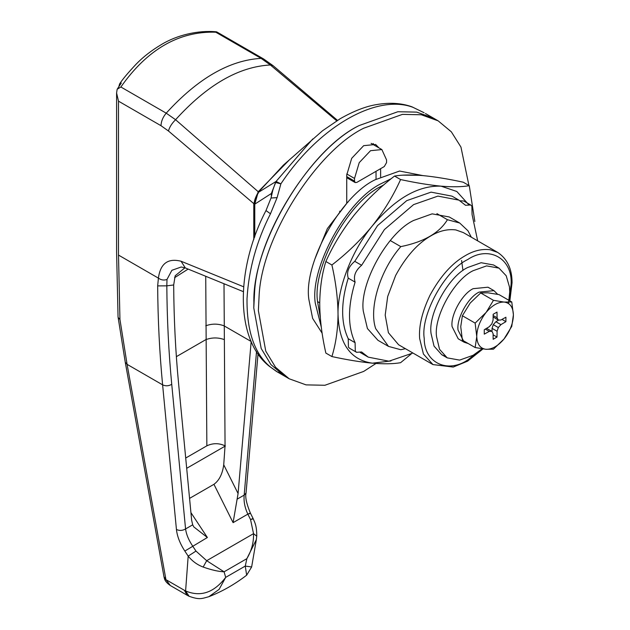 <?xml version="1.0" encoding="UTF-8"?>
<svg xmlns="http://www.w3.org/2000/svg" width="630" height="630" viewBox="0 0 630 630"><rect width="100%" height="100%" fill="white"/><g stroke="black" fill="none" stroke-linecap="round" stroke-linejoin="round"><path stroke-width="0.94" d="M398.609 344.76L388.411 332.719L385.198 315.118L387.686 296.494L395.656 275.452C405.909 256.56 417.682 243.345 430.983 235.809C439.354 230.84 447.639 228.879 455.837 229.926L463.365 232.604L497.7 252.425L490.172 249.756C481.981 248.7 473.697 250.661 465.326 255.638C452.025 263.167 440.244 276.381 429.991 295.273C422.124 311.826 418.674 326.261 419.651 338.562L423.439 354.044L432.952 364.581L398.609 344.76M509.213 300.486L511.111 284.083C512.718 258.387 488.896 245.125 467.617 259.599C444.741 270.325 420.407 315.205 424.226 338.381C424.077 362.746 447.387 373.677 467.617 360.053L482.1 348.823L473.106 355.296L459.624 360.108L447.205 357.864L439.527 349.288L436.551 336.688C433.534 317.118 453.994 279.673 473.106 270.703L486.588 265.892L499.007 268.136L506.213 275.782L509.481 287.004L509.741 291.855L508.489 303.534M444.607 356.021L441.717 354.69L434.038 346.114L431.054 333.522C428.038 313.953 448.497 276.499 467.617 267.53L481.099 262.718L493.518 264.962L499.007 268.136M321.284 327.112L315.268 303.069C309.802 267.6 346.886 199.726 381.536 183.472L391.254 178.684M322.135 333.207L312.63 318.386L308.857 299.368C303.392 263.899 340.476 196.024 375.126 179.77L399.562 171.037L422.911 175.605M403.263 175.148L419.556 175.329M468.94 185.504L460.947 147.066L451.332 131.82L438.141 120.842L421.305 114.77L402.444 114.377L363.675 128.221C316.756 151.082 261.592 236.935 259.103 295.84L258.371 310.621L265.766 351.115L275.53 367.251L289.209 378.795L306.054 384.875L324.915 385.269L363.675 371.424L376.016 363.463M254.528 293.202L253.788 307.975L261.182 348.469L270.955 364.613L284.634 376.157L270.955 364.613L261.182 348.469L253.788 307.975L253.89 302.613C251.937 244.369 308.983 149.53 359.1 125.575C312.173 148.436 257.016 234.289 254.528 293.202M425.439 113.51L433.566 118.196L416.729 112.124L397.861 111.73L359.1 125.575L397.861 111.73L416.729 112.124L433.566 118.196L438.141 120.842M380.622 176.857L380.622 168.667M378.898 147.845L375.653 144.483L363.675 145.664L351.697 158.311L346.736 175.006L346.736 203.435L327.348 228.627L314.827 259.158M376.039 179.243L376.039 171.305M374.315 145.199L373.149 143.538M405.413 348.681L400.798 349.729L388.505 346.398L377.968 340.318L367.416 328.529L363.313 311.212C359.171 284.303 387.3 232.809 413.587 220.476L432.125 213.853L449.198 216.948L459.727 223.028L467.972 230.793L471.327 237.203M320.268 317.276L317.551 301.589C312.275 267.341 348.075 201.805 381.536 186.11L383.922 184.787M400.585 179.55C393.301 195.772 383.898 211.192 372.377 225.816C360.502 240.282 347.012 253.347 331.9 264.994C335.814 282.082 337.861 298.525 338.034 314.323C337.885 329.742 335.837 343.822 331.9 356.564L325.86 353.076C321.922 335.79 319.875 319.347 319.725 303.747C319.898 288.154 321.946 274.074 325.86 261.505C333.136 245.283 342.539 229.863 354.06 215.239C365.935 200.773 379.425 187.709 394.537 176.061C401.822 174.793 411.225 174.636 422.746 175.589C434.613 176.731 448.111 178.936 463.215 182.196L469.263 185.685C461.979 186.952 452.576 187.11 441.055 186.165C429.188 185.023 415.69 182.818 400.585 179.55L394.537 176.061M331.9 264.994L325.86 261.505M331.9 356.564C347.043 359.84 360.533 362.037 372.377 363.179C383.922 364.124 393.325 363.967 400.585 362.699L411.201 353.981M474.855 221.492L469.263 185.685M477.682 240.873L472.075 214.57L471.878 206.12L470.641 204.978L465.546 205.293L458.916 200.127L437.929 196.103L413.587 204.616L384.402 229.58L361.62 265.293L354.753 261.332C348.548 266.577 346.374 272.176 348.232 278.145C340.791 302.636 340.791 322.828 348.232 338.727L348.429 347.185L349.666 348.327L356.533 352.296L361.62 351.973L368.259 357.147L388.923 361.195L412.933 353.028M361.62 265.293C355.414 270.538 353.241 276.145 355.099 282.106L348.232 278.145M355.099 282.106C347.658 306.597 347.658 326.797 355.099 342.696L348.232 338.727M355.099 342.696L355.296 351.146L356.533 352.296M360.313 352.524L368.259 357.147M470.641 204.978L463.767 201.009L459.995 200.781M458.916 200.127L452.041 196.158L431.062 192.142L406.72 200.647L377.535 225.611L354.753 261.332M468.555 204.459L456.789 191.481L441.055 186.165C418.162 185.354 395.27 198.576 372.377 225.816C352.02 250.236 337.357 288.02 338.034 314.323C338.964 343.689 350.414 359.974 372.377 363.179L390.994 360.951M181.227 266.994L171.88 270.294L166.997 279.452L166.824 285.847C167.052 319.575 168.69 352.398 171.738 384.316L185.566 528.94C186.307 534.405 188.661 540.099 192.63 546.013L195.969 551.077L206.687 560.7L224.075 571.812C218.429 571.56 211.459 569.969 203.167 567.055L206.687 560.7L253.536 533.657L256.693 536.154M181.22 266.994L185.307 267.931L181.07 261.237L243.613 286.776M203.167 567.055C197.261 564.819 192.26 561.173 188.181 556.125L184.834 551.061C179.991 543.603 177.195 536.406 176.439 529.476L162.611 384.851C159.54 352.776 157.894 319.788 157.665 285.894L158.413 278.129C160.351 263.56 167.903 257.93 181.07 261.237M157.665 285.894L166.824 285.847L173.683 284.965C173.896 318.685 175.526 351.501 178.573 383.41L191.662 520.325L192.693 524.829L193.812 526.924L207.372 537.5L190.921 512.607M176.439 529.476C179.487 530.893 182.535 530.712 185.566 528.94L192.693 524.829M184.834 551.061L207.372 537.5M189.063 596.256L187.047 595.185L184.417 590.326L185.598 590.956C200.592 597.24 213.956 592.712 225.69 577.371L219.106 589.381L208.884 596.689C201.876 598.563 199.663 600.091 189.071 596.256L185.598 590.956L188.181 556.125L195.969 551.077M246.046 493.022C245.054 496.999 246.511 503.693 250.393 513.111L253.11 518.537C254.977 523.018 256.67 525.412 256.764 535.854L256.339 539.634L246.873 558.652C251.559 550.722 253.78 542.391 253.536 533.657L250.551 519.561L247.842 514.135C244.818 507.678 243.597 501.338 244.172 495.109L246.046 493.022L258.032 353.776M205.726 276.302L206.853 445.827C212.916 442.984 218.98 442.984 225.052 445.835L223.729 464.806C222.477 473.973 219.209 480.469 213.94 484.312L233.092 522.648L247.842 514.135C250.701 512.844 251.134 512.773 249.157 513.923M250.551 519.561C253.41 518.269 253.851 518.199 251.866 519.356M245.259 566.079L251.638 566.969L246.653 575.198L245.259 566.079L246.873 558.652L224.075 571.812L225.69 577.371L245.259 566.079M187.047 595.185L170.352 585.546L166.029 579.71L164.391 578.442L163.973 576.718L166.029 579.71L184.417 590.326M208.884 596.689L208.876 596.689C221.996 591.601 234.588 584.443 246.653 575.206M336.719 120.81L270.38 64.984L261.111 58.37L263.631 58.976L216.956 32.028L215.775 32.201C179.03 31.043 147.396 49.305 120.873 86.995L117.148 89.271L121.267 83.05L119.566 83.987L118.905 86.475M216.618 31.846L216.523 31.823C197.97 30.027 176.739 35.217 161.508 44.486C151.649 50.337 143.223 56.865 136.23 64.071C127.906 72.938 122.346 79.577 119.566 83.987M163.973 576.718L125.268 362.297L127.087 364.345L165.785 578.726M117.148 89.271L116.597 93.012L118.495 101.162L118.495 255.079L119.952 319.497L118.109 317.441L119.952 319.497L127.087 364.345L162.611 384.851C165.659 386.269 168.706 386.088 171.738 384.316M120.873 86.995L166.21 113.164L175.581 119.716C207.183 84.885 238.778 66.638 270.38 64.984L272.963 65.583L263.631 58.976M168.462 130.993C169.478 127.15 171.848 123.386 175.581 119.716L258.229 191.733L253.788 203.616L168.462 130.993L161.004 125.709L118.495 101.162M184.976 267.797L175.187 275.751L173.683 284.965M233.092 522.648L238.077 493.534L251.181 341.381M174.549 277.712L188.126 269.089M213.94 484.312L189.567 498.385M225.351 446.001L186.693 468.318M206.853 445.827L185.708 458.034M253.788 239.565L253.788 203.616M258.229 191.733L289.894 159.343M468.24 343.547L464.168 342.232L458.041 330.057C456.309 318.804 468.066 297.273 479.06 292.115L493.952 290.643L497.684 294.32M464.168 342.232L458.215 338.798L452.088 326.623C450.356 315.37 462.113 293.84 473.106 288.682L487.998 287.201L493.952 290.643M501.992 319.402L505.906 321.662L505.906 317.221L500.913 320.001L498.314 320.103L493.125 316.914M492.014 331.561L492.062 328.348L493.274 324.639L495.881 321.733L498.629 320.095M486.502 328.38L491.865 331.278L493.077 333.577L493.164 339.294L497.007 337.074L497.094 331.262L498.314 327.553L500.913 324.647L505.906 321.662M493.148 315.52L497.094 317.796L497.007 312.086L493.164 314.307L493.077 320.119L491.865 323.828L489.258 326.734L484.265 329.718L484.265 334.152L489.258 331.372L491.865 331.278M498.314 320.103L497.094 317.796M495.881 321.733L500.913 324.647M493.274 324.639L498.314 327.553M492.062 328.348L497.094 331.262M493.093 334.814L497.007 337.074M485.305 329.096L489.258 331.372M486.202 312.322L493.455 300.321L503.976 302.061L511.765 301.967L513.403 314.779L511.765 326.379L503.976 339.05L493.455 349.17L485.793 349.28L475.138 347.532L476.768 336.601L475.138 323.111L486.202 312.322C492.124 305.392 498.047 301.975 503.976 302.061M504.52 302.109C510.119 303.054 513.08 307.282 513.403 314.779M513.403 315.449C513.08 323.324 510.119 330.963 504.52 338.373M503.976 339.05C497.991 346.043 492.022 349.461 486.069 349.303M485.793 349.28C480.107 348.39 477.107 344.169 476.768 336.601M476.768 335.932C477.099 328.057 480.06 320.41 485.659 313M475.138 323.111L462.381 315.748L460.743 326.679L462.381 340.168L475.138 347.532M511.765 301.967L499.007 294.596L487.951 292.808L480.698 292.958L470.177 303.069L462.381 315.748M493.455 300.321L480.698 292.958M289.209 378.795L276.507 371.464L269.215 366.18L277.106 371.794L279.429 372.7M424.108 112.754L411.996 106.84M272.861 190.047L275.491 182.472L280.878 183.858L277.106 197.623L270.467 213.783C256.52 241.298 248.708 269.585 247.023 298.651C246.677 331.096 254.489 353.902 270.467 367.054M388.505 346.398L375.685 328.632C368.605 308.094 380.244 270.018 400.798 246.629L390.269 240.55M436.905 213.625L447.434 219.705L459.727 223.028M447.434 219.705C439.37 232.998 423.825 241.975 400.798 246.629M386.568 159.941L381.875 149.57L370.542 150.688L359.218 162.65L354.517 178.447L354.517 181.086L355.194 182.574L356.808 182.409L384.284 166.548L386.568 162.587L386.568 159.941M348.154 201.946L346.736 202.766M340.066 211.57L339.515 211.247M269.215 366.18C234.1 338.562 236.368 267.057 265.994 210.546L271.018 198.025L277.106 197.623M265.994 210.546L270.467 213.783M424.022 112.699L411.799 106.761C401.286 103.037 389.474 102.328 376.378 104.627C365.802 106.344 353.737 111.037 340.192 118.716L322.521 130.772L283.366 165.154L258.079 192.567L276.074 181.448L271.333 193.52L254.78 204.144L254.559 203.466C253.858 201.86 255.016 198.237 258.024 192.607L283.492 165.044M271.892 194.576L271.333 193.52L271.333 196.875M312.771 138.931L276.074 181.448L280.878 183.858C318.489 127.047 376.638 93.327 413.256 107.431L411.799 106.761M258.308 193.252L258.079 192.567L258.308 193.252L258.079 192.567L254.78 204.144L254.78 236.73M319.725 302.841L317.551 301.589M118.495 255.079L158.413 278.129C161.138 280.098 164.005 280.539 166.997 279.452M237.045 499.22L244.172 495.109L256.536 351.509M118.086 317.166L125.268 362.297M161.004 125.709C161.17 121.291 162.902 117.109 166.21 113.164C197.844 78.435 229.477 60.165 261.111 58.37L215.775 32.201M225.052 445.835L224.004 283.776M176.361 356.659L205.837 339.641C211.908 337.436 217.98 337.389 224.044 339.507M205.766 325.797C211.838 323.592 217.909 323.592 223.981 325.797L251.165 341.491M238.077 493.534L223.729 464.806M354.517 181.086L346.736 176.597M354.517 178.447L346.76 173.967M509.851 300.856L512.056 282.728C512.048 268.9 507.26 258.804 497.7 252.425M432.952 364.581L453.23 367.062L467.578 361.171L482.95 348.949M447.205 357.864L441.717 354.69M462.955 270.443L461.577 260.45M243.298 291.627L185.307 267.931M170.352 585.546C166.918 583.183 164.934 580.821 164.398 578.442M116.597 93.012L116.597 252.441L118.046 316.827M337.467 120.346L272.963 65.583M256.339 539.634L251.638 566.969M346.736 177.691L355.194 182.574M371.125 143.356L381.875 149.57M271.018 198.025L272.861 190.039M254.559 203.466L254.559 237.345"/></g></svg>
